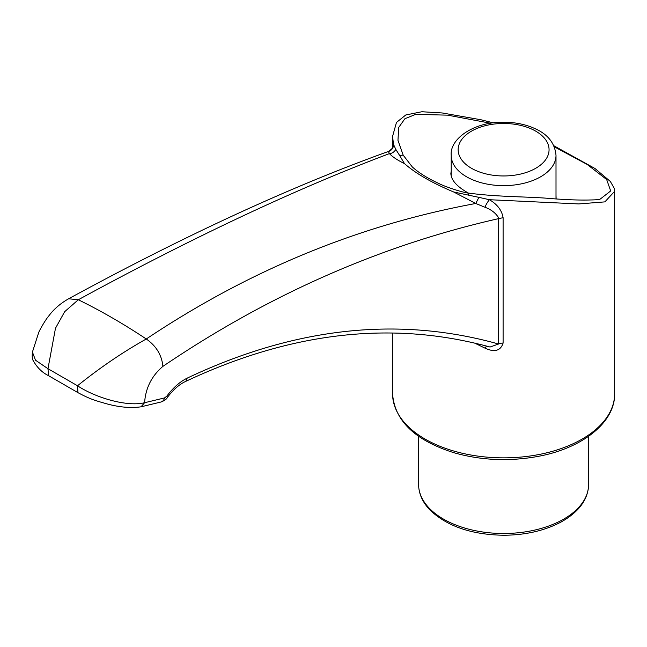 <?xml version="1.0" encoding="UTF-8"?>
<svg xmlns="http://www.w3.org/2000/svg" width="647" height="647" viewBox="0 0 647 647"><rect width="100%" height="100%" fill="white"/><g stroke="black" fill="none" stroke-linecap="round" stroke-linejoin="round"><path stroke-width="0.97" d="M556.008 195.192L556.121 198.944M468.331 193.049C456.911 186.627 451.088 180.101 450.862 173.461L451.21 171.059M392.6 148.252L393.481 144.338L392.567 136.105M553.848 145.745L594.973 168.495L610.347 181.459L614.205 188.261L614.65 191.302L604.88 201.88L578.774 203.934L489.399 199.713C497.276 204.306 501.846 210.299 503.099 217.691L498.578 218.637C380.776 245.326 268.885 294.571 162.907 366.372C151.713 375.891 145.607 388.014 144.588 402.725L164.532 397.929L166.805 396.182C173.064 387.779 179.826 381.787 187.08 378.188C294.385 327.309 398.22 315.914 498.578 344.01L498.578 218.637L498.166 217.125C495.343 212.766 490.952 209.482 485.007 207.275L475.755 203.481L453.612 191.957C431.978 182.875 415.592 173.42 404.456 163.578C397.711 160.327 392.689 157.003 389.397 153.622C296.447 188.649 192.749 237.36 78.303 299.755L64.668 311.692L55.48 328.272L47.967 368.709L77.511 385.766C99.945 367.682 122.865 352.097 146.271 338.996C249.443 270.098 359.271 224.921 475.755 203.481L478.909 197.359L489.399 199.713A6.939 1.577 -58.6 0 0 485.007 207.275M187.08 378.188A6.939 4.634 -115.9 0 1 184.985 381.73C290.729 331.79 392.422 320.216 490.046 347.027L498.578 344.01A6.939 4.003 0 0 1 503.099 343.064C500.624 350.836 494.64 352.55 485.121 348.199L474.663 343.096M490.499 123.221L447.667 115.158L415.746 114.349L404.925 118.7L398.681 127.491L397.97 140.35L403.17 155.134L412.293 166.926C418.779 172.83 427.643 178.354 438.876 183.497C444.812 186.692 464.109 193.016 469.026 193.154C498.748 197.149 529.618 196.551 550.751 198.564C567.273 199.834 580.65 200.295 590.865 199.955C596.267 199.891 599.437 199.559 600.384 198.961L610.679 190.946L606.668 179.542L587.153 164.435L554.309 146.812M453.612 191.957L478.909 197.359M395.794 149.376A6.939 5.952 135.6 0 1 389.397 153.622L388.435 151.527A6.939 6.899 107.8 0 0 393.481 144.338L395.794 149.376L399.644 155.498L403.17 155.134M467.967 194.949L469.196 193.251M404.456 163.578L399.644 155.498M77.511 385.766C95.06 397.476 126.586 407.076 144.588 402.725L141.03 406.817C130.888 408.257 119.517 407.278 106.933 403.89C96.322 400.817 91.049 399.692 77.955 392.656L77.511 385.766M388.435 151.527L388.637 151.39C291.627 186.263 184.969 235.395 68.647 298.768L78.303 299.755A630.809 364.204 -120 0 1 146.271 338.996C156.218 345.935 161.766 355.057 162.907 366.372M485.121 348.199A6.939 0.752 114.8 0 1 486.52 346.064M184.985 381.73C178.968 384.642 173.048 389.947 167.217 397.63A6.939 1.642 -143.5 0 0 166.805 396.182M167.217 397.63C166.578 399.191 164.492 400.655 160.966 402.005L160.966 402.005A6.939 5.273 -103.3 0 0 164.532 397.929M77.963 392.656L48.598 375.705L47.959 368.701L35.488 360.201L32.423 352.065L38.618 332.776C39.079 330.852 45.864 319.157 48.59 316.205C53.693 309.258 60.381 303.443 68.647 298.768M588.624 484.409A85.016 49.083 180 0 1 536.145 529.756A85.016 49.083 180 0 1 443.494 519.112A85.016 49.083 180 0 1 418.593 484.409C418.698 493.734 422.548 502.331 430.134 510.176C447.271 526.423 471.914 534.778 504.078 535.255C525.922 535.029 544.968 530.597 561.208 521.951C579.057 511.874 588.196 499.355 588.624 484.409L588.624 436.288M614.65 393.74A111.041 64.11 180 0 1 556.752 450.037A111.041 64.11 180 0 1 443.438 447.627A111.041 64.11 180 0 1 392.567 393.74C394.533 420.744 415.018 440.413 454.024 452.754C481.198 460.429 509.189 461.651 538.005 456.41C582.405 448.306 615.168 422.386 614.65 393.74L614.65 191.302M471.469 168.277A45.46 26.244 0 0 0 547.516 156.509A45.46 26.244 0 0 0 491.841 124.37A45.46 26.244 0 0 0 471.469 168.277M466.56 176.777A52.399 30.255 0 0 0 523.658 183.336A52.399 30.255 0 0 0 556.008 155.385C554.948 143.618 548.341 134.883 536.193 129.198C526.698 124.628 515.934 122.291 503.884 122.202C473.531 121.725 449.576 139.073 451.21 155.385A52.399 30.255 0 0 0 466.56 176.777M503.099 343.064L503.099 217.691M418.593 436.288L418.593 484.409M556.008 198.936L556.008 155.385M451.21 176.041L451.21 155.385M392.567 136.444L392.567 147.459M392.567 333.068L392.567 393.74M392.567 136.396L396.474 122.42L405.782 114.98L421.852 111.745L442.16 112.958L480.867 119.744L493.24 122.833M388.637 151.39C392.236 148.624 393.586 147.168 392.68 147.015M160.966 402.005L141.038 406.817M48.598 375.705C42.241 372.623 37.097 367.585 33.191 360.573C32.237 359.271 31.986 356.44 32.423 352.065"/></g></svg>
